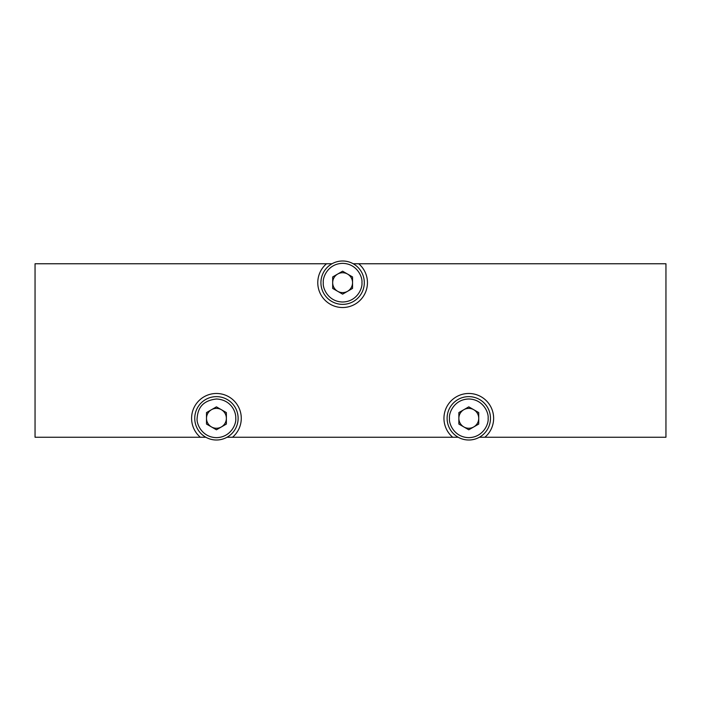 <?xml version="1.0" encoding="UTF-8"?>
<svg xmlns="http://www.w3.org/2000/svg" width="701" height="701" viewBox="0 0 701 701"><rect width="100%" height="100%" fill="white"/><g stroke="black" fill="none" stroke-linecap="round" stroke-linejoin="round"><path stroke-width="1.05" d="M490.481 418.322A21.687 21.687 0 0 1 468.794 440.009A21.687 21.687 0 0 1 447.107 418.322A21.687 21.687 0 0 1 468.794 396.635A21.687 21.687 0 0 1 490.481 418.322A21.687 21.687 0 0 0 468.794 396.635A21.687 21.687 0 0 0 447.107 418.322M463.825 426.927A9.937 9.937 0 0 0 478.73 418.322A9.937 9.937 0 0 0 463.825 409.717A9.937 9.937 0 0 0 463.825 426.927M468.794 406.852L478.73 412.582L478.73 424.061L468.794 429.792L458.857 424.061L458.857 412.582L468.794 406.852M238.121 418.322A21.687 21.687 0 0 1 216.434 440.009A21.687 21.687 0 0 1 194.747 418.322A21.687 21.687 0 0 1 216.434 396.635A21.687 21.687 0 0 1 238.121 418.322A21.687 21.687 0 0 0 216.434 396.635A21.687 21.687 0 0 0 194.747 418.322M221.402 426.927A9.937 9.937 0 0 0 221.402 409.717A9.937 9.937 0 0 0 206.497 418.322A9.937 9.937 0 0 0 221.402 426.927M235.755 418.322C236.141 411.145 230.436 399.631 216.434 399C200.311 400.867 197.761 410.646 197.112 418.322C196.333 423.974 202.133 437.38 216.434 437.643C230.734 437.38 236.535 423.974 235.755 418.322M216.434 406.852L226.37 412.582L226.37 424.061L216.434 429.792L206.497 424.061L206.497 412.582L216.434 406.852M332.029 263.751L326.526 263.751A24.842 24.842 0 0 0 342.614 307.52A24.842 24.842 0 0 0 358.702 263.751L353.199 263.751M227.019 437.249L232.522 437.249A24.842 24.842 0 0 0 216.434 393.48A24.842 24.842 0 0 0 200.346 437.249L205.849 437.249M479.379 437.249L484.882 437.249A24.842 24.842 0 0 0 468.794 393.48A24.842 24.842 0 0 0 452.706 437.249L458.209 437.249M326.526 263.751L35.05 263.751L35.05 437.249L200.346 437.249M484.882 437.249L665.95 437.249L665.95 263.751L358.702 263.751M232.522 437.249L452.706 437.249M364.301 282.678A21.687 21.687 0 0 1 342.614 304.365A21.687 21.687 0 0 1 320.927 282.678A21.687 21.687 0 0 1 342.614 260.991A21.687 21.687 0 0 1 364.301 282.678A21.687 21.687 0 0 0 342.614 260.991A21.687 21.687 0 0 0 320.927 282.678M347.582 291.283A9.937 9.937 0 0 0 347.582 274.073A9.937 9.937 0 0 0 332.677 282.678A9.937 9.937 0 0 0 347.582 291.283M342.614 271.208L352.55 276.939L352.55 288.418L342.614 294.148L332.677 288.418L332.677 276.939L342.614 271.208M488.115 418.322C488.895 423.974 483.094 437.38 468.794 437.643C454.493 437.38 448.693 423.974 449.472 418.322C448.693 412.67 454.493 399.263 468.794 399C483.094 399.263 488.895 412.67 488.115 418.322M361.935 282.678C362.715 288.33 356.914 301.737 342.614 302C328.313 301.737 322.513 288.33 323.292 282.678C322.513 277.026 328.313 263.62 342.614 263.357C356.914 263.62 362.715 277.026 361.935 282.678"/></g></svg>
